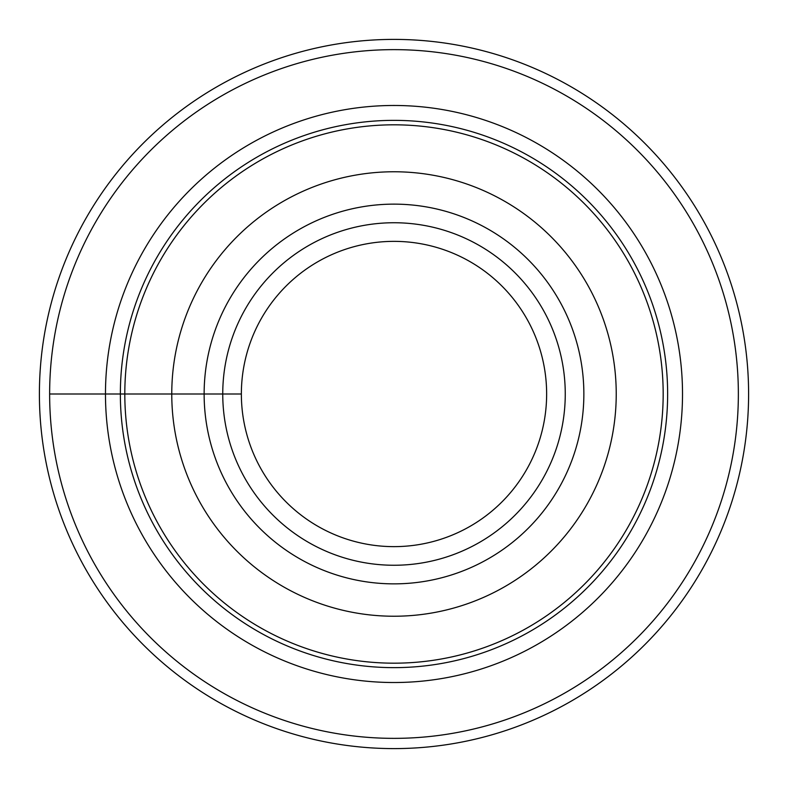 <?xml version="1.0" encoding="UTF-8"?>
<svg xmlns="http://www.w3.org/2000/svg" width="788" height="788" viewBox="0 0 788 788"><rect width="100%" height="100%" fill="white"/><g stroke="black" fill="none" stroke-linecap="round" stroke-linejoin="round"><path stroke-width="1.18" d="M49.634 394A344.366 344.366 0 0 1 566.178 95.772A344.366 344.366 0 0 1 566.178 692.228A344.366 344.366 0 0 1 49.634 394L241.364 394A152.636 152.636 0 0 1 470.318 261.813A152.636 152.636 0 0 1 470.318 526.187A152.636 152.636 0 0 1 241.364 394M124.809 394A269.191 269.191 0 0 1 528.59 160.88A269.191 269.191 0 0 1 528.59 627.12A269.191 269.191 0 0 1 124.809 394M171.764 394A222.236 222.236 0 0 1 505.118 201.541A222.236 222.236 0 0 1 505.118 586.459A222.236 222.236 0 0 1 171.764 394M222.748 394A171.252 171.252 0 0 1 479.626 245.689A171.252 171.252 0 0 1 479.626 542.311A171.252 171.252 0 0 1 222.748 394M748.6 394A354.6 354.6 0 0 1 394 748.6A354.6 354.6 0 0 1 39.4 394A354.6 354.6 0 0 1 394 39.4A354.6 354.6 0 0 1 748.6 394M105.474 394A288.526 288.526 0 0 1 538.263 144.135A288.526 288.526 0 0 1 538.263 643.865A288.526 288.526 0 0 1 105.474 394M120.357 394A273.643 273.643 0 0 1 530.817 157.019A273.643 273.643 0 0 1 530.817 630.981A273.643 273.643 0 0 1 120.357 394M204.131 394A189.869 189.869 0 0 1 488.934 229.574A189.869 189.869 0 0 1 488.934 558.426A189.869 189.869 0 0 1 204.131 394"/></g></svg>
